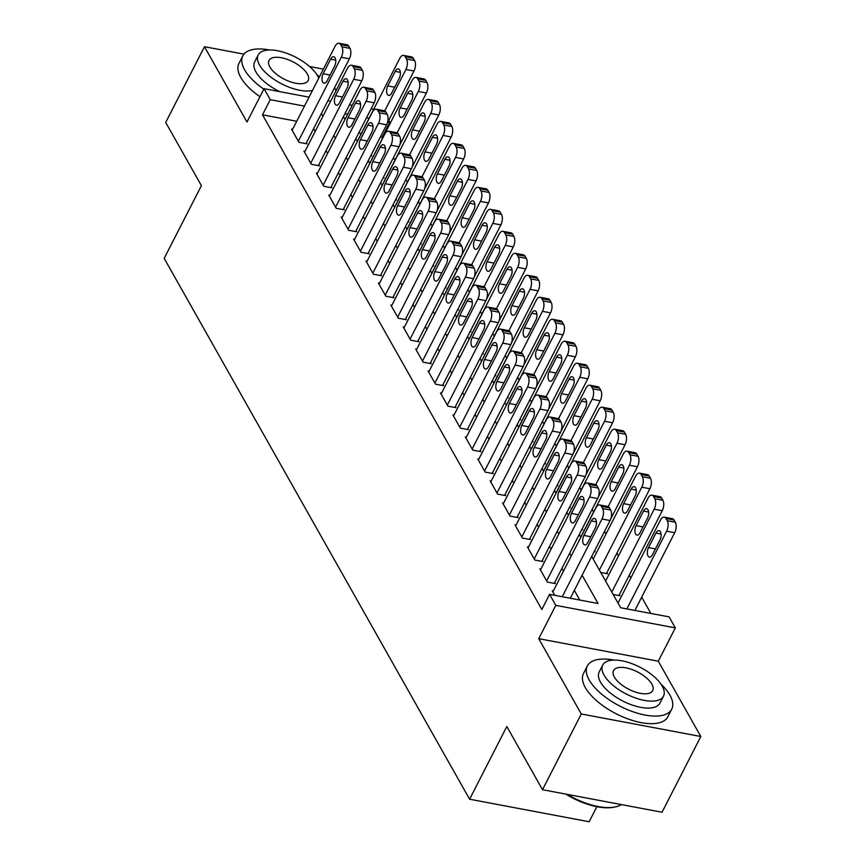 <?xml version="1.0" encoding="UTF-8"?>
<svg xmlns="http://www.w3.org/2000/svg" width="865" height="865" viewBox="0 0 865 865"><rect width="100%" height="100%" fill="white"/><g stroke="black" fill="none" stroke-linecap="round" stroke-linejoin="round"><path stroke-width="1.3" d="M591.692 556.444L620.67 607.749L669.132 616.886L675.338 627.882L555.795 605.349L549.589 594.352L598.05 603.489L582.091 575.214M658.287 661.206L538.744 638.673L581.269 713.971L542.506 789.713L662.049 812.246L700.812 736.504L658.287 661.206L675.338 627.882M596.85 806.688L589.152 821.75L469.608 799.217L164.188 258.365L201.404 185.651L165.702 122.452L204.464 46.71L246.99 122.008L264.041 88.684L309.054 97.161M336.074 90.598L334.506 87.841M388.731 120.332L389.791 122.203L387.953 121.857M382.546 138.249L382.038 137.351L389.791 122.203M650.88 613.447L641.7 597.185M630.845 577.961L629.288 575.193M618.432 555.979L616.875 553.211M606.019 533.986L604.538 531.359M593.606 512.004L592.114 509.377M581.183 490.012L579.701 487.384M568.77 468.03L567.289 465.402M556.357 446.048L554.876 443.421M543.944 424.055L542.452 421.428M531.521 402.074L530.04 399.446M519.108 380.092L517.627 377.464M506.695 358.099L505.214 355.472M494.283 336.117L492.791 333.49M481.859 314.136L480.378 311.497M469.446 292.143L467.965 289.515M457.034 270.161L455.552 267.534M444.621 248.169L443.139 245.541M432.208 226.187L430.716 223.559M419.785 204.205L418.303 201.577M407.372 182.212L405.89 179.585M394.959 160.23L393.478 157.603M581.269 713.971L700.812 736.504M323.402 69.124L309.562 66.519M243.962 54.149L204.464 46.71M553.308 591.033L552.227 590.827L554.768 595.325M540.895 569.051L539.814 568.846L547.264 582.037L555.341 583.561L554.714 582.459M528.472 547.058L527.401 546.864L534.851 560.055L542.928 561.569L542.301 560.477M516.059 525.077L514.978 524.871L522.428 538.062L530.505 539.587L529.888 538.484M503.646 503.095L502.565 502.889L510.015 516.081L518.092 517.605L517.475 516.502M491.233 481.102L490.152 480.897L497.602 494.088L505.679 495.613L505.052 494.521M478.81 459.12L477.74 458.915L485.189 472.106L493.266 473.631L492.639 472.528M466.397 437.139L465.316 436.933L472.766 450.124L480.843 451.649L480.226 450.546M453.984 415.146L452.903 414.94L460.353 428.132L468.43 429.656L467.814 428.564M441.572 393.164L440.49 392.959L447.94 406.15L456.017 407.675L455.401 406.572M429.159 371.171L428.078 370.977L435.528 384.168L443.604 385.682L442.977 384.59M416.735 349.19L415.665 348.984L423.104 362.175L431.181 363.7L430.565 362.597M404.323 327.208L403.241 327.002L410.691 340.194L418.768 341.718L418.152 340.615M391.91 305.215L390.829 305.021L398.278 318.212L406.355 319.726L405.739 318.634M379.497 283.233L378.416 283.028L385.866 296.219L393.943 297.744L393.315 296.641M367.074 261.252L366.003 261.046L373.453 274.237L381.53 275.762L380.903 274.659M354.661 239.259L353.58 239.054L361.029 252.245L369.106 253.769L368.49 252.677M342.248 217.277L341.167 217.072L348.617 230.263L356.694 231.788L356.077 230.685M329.835 195.295L328.754 195.09L336.204 208.281L344.281 209.806L343.654 208.703M317.412 173.303L316.341 173.097L323.791 186.289L331.868 187.813L331.241 186.71M304.999 151.321L303.918 151.115L311.368 164.307L319.445 165.831L318.828 164.728M370.707 155.841L371.647 156.024L371.107 155.062M383.119 177.833L384.071 178.006L383.519 177.044M395.532 199.815L396.484 199.999L395.943 199.037M407.956 221.797L408.896 221.981L408.356 221.018M420.368 243.789L421.309 243.962L420.768 243M432.781 265.771L433.722 265.955L433.181 264.993M445.194 287.764L446.145 287.937L445.594 286.975M457.617 309.746L458.558 309.919L458.018 308.956M470.03 331.728L470.971 331.911L470.43 330.949M482.443 353.72L483.384 353.893L482.843 352.931M494.856 375.702L495.807 375.886L495.256 374.923M507.279 397.684L508.22 397.868L507.679 396.905M519.692 419.676L520.633 419.849L520.092 418.887M532.105 441.658L533.045 441.842L532.505 440.88M544.518 463.651L545.469 463.824L544.918 462.861M556.93 485.633L557.882 485.806L557.341 484.843M569.354 507.614L570.295 507.798L569.754 506.836M581.767 529.607L582.707 529.78L582.167 528.818M594.179 551.589L595.131 551.762L594.579 550.8M600.753 572.468L607.544 573.755L606.916 572.652M613.166 594.46L619.956 595.736L619.34 594.644M382.038 137.351L380.33 137.027M361.332 133.448L358.748 132.961M296.717 121.273L262.495 114.818L541.836 609.501L549.589 594.352M579.81 600.051L574.338 590.363M563.483 571.149L561.926 568.381M551.07 549.156L549.513 546.388M538.657 527.174L537.089 524.406M526.244 505.182L524.677 502.424M513.821 483.2L512.264 480.432M501.408 461.218L499.851 458.45M488.995 439.225L487.428 436.468M476.583 417.244L475.015 414.476M464.159 395.262L462.602 392.494M451.746 373.269L450.189 370.512M439.334 351.287L437.766 348.519M426.921 329.305L425.353 326.538M414.497 307.313L412.94 304.545M402.084 285.331L400.527 282.563M389.672 263.338L388.115 260.581M377.259 241.357L375.691 238.589M364.835 219.375L363.278 216.607M352.423 197.382L350.866 194.625M340.01 175.4L338.453 172.632M327.597 153.419L326.029 150.651M315.184 131.426L313.617 128.669M292.586 129.328L291.505 129.134L298.955 142.325L307.032 143.839L306.415 142.747M538.744 638.673L555.795 605.349M262.495 114.818L270.248 99.67L264.041 88.684M542.506 789.713L506.814 726.503L469.608 799.217M343.394 116.732L344.951 119.489M355.807 138.714L357.364 141.482M368.22 160.695L369.788 163.463M380.643 182.688L382.2 185.445M393.056 204.67L394.613 207.438M405.469 226.652L407.026 229.42M417.882 248.644L419.449 251.401M430.294 270.626L431.862 273.394M442.718 292.608L444.275 295.376M455.131 314.601L456.688 317.368M467.543 336.582L469.111 339.35M479.956 358.575L481.524 361.332M492.38 380.557L493.937 383.325M504.792 402.539L506.349 405.307M517.205 424.531L518.773 427.288M529.618 446.513L531.186 449.281M542.041 468.495L543.598 471.263M554.454 490.487L556.011 493.255M566.867 512.469L568.424 515.237M579.28 534.451L580.848 537.219M369.085 118.3L366.5 117.813M347.633 114.256L344.919 113.748M327.921 100.718L330.635 101.227M349.503 104.784L352.217 105.303M371.085 108.86L373.669 109.347M304.469 106.125L270.248 99.67M571.235 556L569.678 553.232M558.822 534.008L557.255 531.24M546.41 512.026L544.842 509.258M533.986 490.033L532.429 487.276M521.573 468.052L520.016 465.284M509.161 446.07L507.604 443.302M496.748 424.077L495.18 421.32M484.335 402.095L482.767 399.327M471.912 380.113L470.355 377.345M459.499 358.121L457.942 355.364M447.086 336.139L445.518 333.371M434.673 314.157L433.106 311.389M422.25 292.165L420.693 289.397M409.837 270.183L408.28 267.415M397.424 248.19L395.856 245.433M385.012 226.208L383.444 223.44M372.588 204.227L371.031 201.459M360.175 182.234L358.618 179.477M347.762 160.252L346.205 157.484M335.35 138.27L333.782 135.502M322.937 116.278L321.369 113.52M292.132 130.226L335.069 46.31A7.59 3.784 -79.3 0 1 338.961 43.25A7.59 3.784 -79.3 0 1 340.659 44.645L341.902 46.84A7.59 3.784 -79.3 0 1 341.286 57.295L298.339 141.222M305.95 143.644L349.363 58.82L341.286 57.295M330.614 59.188A6.066 3.027 100.7 0 1 333.717 56.744A6.066 3.027 100.7 0 1 335.739 60.247A6.066 3.027 100.7 0 1 334.582 66.227L327.143 80.769A6.066 3.027 100.7 0 1 324.029 83.213A6.066 3.027 100.7 0 1 322.018 79.721A6.066 3.027 100.7 0 1 323.164 73.73L330.614 59.188L335.728 60.161M338.961 43.25L347.038 44.775A7.59 3.784 100.7 0 1 348.736 46.169L349.979 48.364A7.59 3.784 100.7 0 1 349.363 58.82M387.293 123.144L413.978 71.006A7.59 3.784 100.7 0 0 414.595 60.55L413.351 58.344A7.59 3.784 100.7 0 0 411.654 56.949L403.577 55.425A7.59 3.784 -79.3 0 0 399.695 58.485L357.288 141.341M403.577 55.425A7.59 3.784 -79.3 0 1 405.274 56.82L406.518 59.025A7.59 3.784 -79.3 0 1 405.901 69.481L384.72 110.871M395.229 71.373L387.779 85.916A6.066 3.027 -79.3 0 0 386.633 91.895A6.066 3.027 -79.3 0 0 388.644 95.399A6.066 3.027 -79.3 0 0 391.759 92.955L399.197 78.412A6.066 3.027 -79.3 0 0 400.354 72.422A6.066 3.027 -79.3 0 0 398.332 68.93A6.066 3.027 -79.3 0 0 395.229 71.373L400.344 72.336M319.369 76.985A47.402 20.922 27.1 0 0 316.439 74.022M269.447 49.965A47.402 20.922 27.1 0 0 242.827 55.868A47.402 20.922 27.1 0 0 244.644 69.849A47.402 20.922 27.1 0 0 263.814 89.127M242.827 55.868L238.945 63.437A47.402 20.922 27.1 0 0 240.762 77.428A47.402 20.922 27.1 0 0 259.933 96.696M279.687 91.625A34.135 15.062 -152.9 0 1 255.954 71.979A34.135 15.062 -152.9 0 1 254.645 61.912L258.203 54.949A34.135 15.062 27.1 0 0 259.511 65.016A34.135 15.062 27.1 0 0 312.481 90.457M318.752 78.196A34.135 15.062 27.1 0 0 317.671 75.979A34.135 15.062 27.1 0 0 286.337 53.154A34.135 15.062 27.1 0 0 258.203 54.949M269.858 66.962A21.993 9.71 27.1 0 0 290.045 81.678A21.993 9.71 27.1 0 0 308.178 80.521A21.993 9.71 27.1 0 0 307.335 74.022A21.993 9.71 27.1 0 0 287.137 59.317A21.993 9.71 27.1 0 0 269.015 60.474A21.993 9.71 27.1 0 0 269.858 66.962M613.966 660.071A47.402 20.922 27.1 0 0 587.346 665.974A47.402 20.922 27.1 0 0 589.162 679.955A47.402 20.922 27.1 0 0 632.683 711.657A47.402 20.922 27.1 0 0 671.748 709.159A47.402 20.922 27.1 0 0 669.932 695.179A47.402 20.922 27.1 0 0 660.968 684.129M587.346 665.974L583.475 673.543A47.402 20.922 27.1 0 0 585.291 687.534A47.402 20.922 27.1 0 0 628.801 719.237A47.402 20.922 27.1 0 0 667.877 716.739L671.748 709.159M663.498 696.152L659.93 703.115A34.135 15.062 -152.9 0 1 631.807 704.91A34.135 15.062 -152.9 0 1 600.472 682.085A34.135 15.062 -152.9 0 1 599.164 672.019L602.732 665.055A34.135 15.062 27.1 0 0 604.04 675.122A34.135 15.062 27.1 0 0 635.364 697.947A34.135 15.062 27.1 0 0 663.498 696.152A34.135 15.062 27.1 0 0 662.19 686.086A34.135 15.062 27.1 0 0 630.866 663.26A34.135 15.062 27.1 0 0 602.732 665.055M614.377 677.068A21.993 9.71 27.1 0 0 634.564 691.773A21.993 9.71 27.1 0 0 652.697 690.616A21.993 9.71 27.1 0 0 651.853 684.129A21.993 9.71 27.1 0 0 631.666 669.423A21.993 9.71 27.1 0 0 613.534 670.58A21.993 9.71 27.1 0 0 614.377 677.068M567.191 794.373A47.402 20.922 27.1 0 0 614.788 807.023A47.402 20.922 27.1 0 0 621.308 804.569M614.788 807.023L613.555 807.261A46.267 20.414 -152.9 0 1 565.764 794.102M304.545 152.218L347.492 68.292A7.59 3.784 -79.3 0 1 351.374 65.232A7.59 3.784 -79.3 0 1 353.071 66.627L354.315 68.832A7.59 3.784 -79.3 0 1 353.699 79.288L310.751 163.204M318.374 165.626L361.775 80.813L353.699 79.288M343.027 81.18A6.066 3.027 100.7 0 1 346.13 78.737A6.066 3.027 100.7 0 1 348.152 82.229A6.066 3.027 100.7 0 1 346.995 88.208L339.556 102.751A6.066 3.027 100.7 0 1 336.442 105.206A6.066 3.027 100.7 0 1 334.431 101.702A6.066 3.027 100.7 0 1 335.588 95.723L343.027 81.18L348.141 82.143M351.374 65.232L359.451 66.756A7.59 3.784 100.7 0 1 361.148 68.151L362.392 70.346A7.59 3.784 100.7 0 1 361.775 80.813M316.958 174.2L359.905 90.274A7.59 3.784 -79.3 0 1 363.787 87.224A7.59 3.784 -79.3 0 1 365.484 88.619L366.728 90.814A7.59 3.784 -79.3 0 1 366.111 101.27L323.164 185.197M330.787 187.608L374.188 102.794L366.111 101.27M355.439 103.162A6.066 3.027 100.7 0 1 358.553 100.718A6.066 3.027 100.7 0 1 360.564 104.211A6.066 3.027 100.7 0 1 359.407 110.201L351.969 124.744A6.066 3.027 100.7 0 1 348.865 127.187A6.066 3.027 100.7 0 1 346.843 123.695A6.066 3.027 100.7 0 1 348 117.705L355.439 103.162L360.554 104.124M363.787 87.224L371.864 88.749A7.59 3.784 100.7 0 1 373.561 90.144L374.805 92.339A7.59 3.784 100.7 0 1 374.188 102.794M329.37 196.182L372.318 112.266A7.59 3.784 -79.3 0 1 376.21 109.206A7.59 3.784 -79.3 0 1 377.908 110.601L379.14 112.796A7.59 3.784 -79.3 0 1 378.524 123.252L335.577 207.178M343.2 209.6L386.601 124.776L378.524 123.252M367.852 125.155A6.066 3.027 100.7 0 1 370.966 122.7A6.066 3.027 100.7 0 1 372.977 126.204A6.066 3.027 100.7 0 1 371.831 132.183L364.381 146.726A6.066 3.027 100.7 0 1 361.278 149.169A6.066 3.027 100.7 0 1 359.256 145.677A6.066 3.027 100.7 0 1 360.413 139.687L367.852 125.155L372.977 126.117M376.21 109.206L384.287 110.731A7.59 3.784 100.7 0 1 385.985 112.126L387.217 114.321A7.59 3.784 100.7 0 1 386.601 124.776M341.794 218.175L384.73 134.248A7.59 3.784 -79.3 0 1 388.623 131.188A7.59 3.784 -79.3 0 1 390.32 132.583L391.564 134.789A7.59 3.784 -79.3 0 1 390.937 145.244L348 229.16M355.612 231.582L399.014 146.769L390.937 145.244M380.265 147.137A6.066 3.027 100.7 0 1 383.379 144.693A6.066 3.027 100.7 0 1 385.401 148.185A6.066 3.027 100.7 0 1 384.244 154.175L376.805 168.718A6.066 3.027 100.7 0 1 373.691 171.162A6.066 3.027 100.7 0 1 371.68 167.659A6.066 3.027 100.7 0 1 372.826 161.679L380.265 147.137L385.39 148.099M388.623 131.188L396.7 132.713A7.59 3.784 100.7 0 1 398.397 134.107L399.641 136.313A7.59 3.784 100.7 0 1 399.014 146.769M399.706 145.125L426.391 92.987A7.59 3.784 100.7 0 0 427.007 82.532L425.764 80.337A7.59 3.784 100.7 0 0 424.066 78.942L415.989 77.418A7.59 3.784 -79.3 0 0 412.108 80.467L369.712 163.323M415.989 77.418A7.59 3.784 -79.3 0 1 417.687 78.812L418.93 81.007A7.59 3.784 -79.3 0 1 418.314 91.463L397.132 132.853M407.642 93.355L400.203 107.898A6.066 3.027 -79.3 0 0 399.046 113.888A6.066 3.027 -79.3 0 0 401.057 117.381A6.066 3.027 -79.3 0 0 404.171 114.937L411.61 100.394A6.066 3.027 -79.3 0 0 412.767 94.404A6.066 3.027 -79.3 0 0 410.756 90.912A6.066 3.027 -79.3 0 0 407.642 93.355L412.756 94.317M412.129 167.107L438.804 114.969A7.59 3.784 100.7 0 0 439.42 104.514L438.177 102.319A7.59 3.784 100.7 0 0 436.49 100.924L428.413 99.399A7.59 3.784 -79.3 0 0 424.52 102.459L382.125 185.315M428.413 99.399A7.59 3.784 -79.3 0 1 430.1 100.794L431.343 102.989A7.59 3.784 -79.3 0 1 430.727 113.456L409.545 154.835M420.055 115.348L412.616 129.891A6.066 3.027 -79.3 0 0 411.459 135.87A6.066 3.027 -79.3 0 0 413.481 139.362A6.066 3.027 -79.3 0 0 416.584 136.919L424.034 122.376A6.066 3.027 -79.3 0 0 425.18 116.397A6.066 3.027 -79.3 0 0 423.169 112.893A6.066 3.027 -79.3 0 0 420.055 115.348L425.169 116.31M424.542 189.1L451.216 136.962A7.59 3.784 100.7 0 0 451.844 126.506L450.6 124.3A7.59 3.784 100.7 0 0 448.903 122.906L440.826 121.392A7.59 3.784 -79.3 0 0 436.933 124.441L394.537 207.297M440.826 121.392A7.59 3.784 -79.3 0 1 442.523 122.776L443.767 124.982A7.59 3.784 -79.3 0 1 443.139 135.437L421.969 176.828M432.468 137.33L425.029 151.872A6.066 3.027 -79.3 0 0 423.882 157.852A6.066 3.027 -79.3 0 0 425.894 161.355A6.066 3.027 -79.3 0 0 429.008 158.911L436.447 144.369A6.066 3.027 -79.3 0 0 437.593 138.378A6.066 3.027 -79.3 0 0 435.582 134.886A6.066 3.027 -79.3 0 0 432.468 137.33L437.593 138.292M436.955 211.082L463.64 158.944A7.59 3.784 100.7 0 0 464.256 148.488L463.013 146.293A7.59 3.784 100.7 0 0 461.315 144.898L453.238 143.374A7.59 3.784 -79.3 0 0 449.357 146.434L406.95 229.279M453.238 143.374A7.59 3.784 -79.3 0 1 454.936 144.769L456.179 146.963A7.59 3.784 -79.3 0 1 455.563 157.419L434.381 198.809M444.891 159.311L437.441 173.854A6.066 3.027 -79.3 0 0 436.295 179.844A6.066 3.027 -79.3 0 0 438.306 183.337A6.066 3.027 -79.3 0 0 441.42 180.893L448.859 166.35A6.066 3.027 -79.3 0 0 450.016 160.36A6.066 3.027 -79.3 0 0 447.994 156.868A6.066 3.027 -79.3 0 0 444.891 159.311L450.005 160.285M354.207 240.156L397.154 156.241A7.59 3.784 -79.3 0 1 401.036 153.181A7.59 3.784 -79.3 0 1 402.733 154.576L403.977 156.77A7.59 3.784 -79.3 0 1 403.36 167.226L360.413 251.153M368.036 253.564L411.437 168.751L403.36 167.226M392.688 169.118A6.066 3.027 100.7 0 1 395.792 166.675A6.066 3.027 100.7 0 1 397.814 170.167A6.066 3.027 100.7 0 1 396.657 176.157L389.218 190.7A6.066 3.027 100.7 0 1 386.104 193.144A6.066 3.027 100.7 0 1 384.092 189.651A6.066 3.027 100.7 0 1 385.239 183.661L392.688 169.118L397.803 170.081M401.036 153.181L409.113 154.705A7.59 3.784 100.7 0 1 410.81 156.1L412.054 158.295A7.59 3.784 100.7 0 1 411.437 168.751M449.368 233.063L476.053 180.926A7.59 3.784 100.7 0 0 476.669 170.47L475.426 168.275A7.59 3.784 100.7 0 0 473.728 166.88L465.651 165.356A7.59 3.784 -79.3 0 0 461.769 168.416L419.363 251.272M465.651 165.356A7.59 3.784 -79.3 0 1 467.349 166.75L468.592 168.956A7.59 3.784 -79.3 0 1 467.976 179.412L446.794 220.791M457.304 181.304L449.865 195.847A6.066 3.027 -79.3 0 0 448.708 201.826A6.066 3.027 -79.3 0 0 450.719 205.319A6.066 3.027 -79.3 0 0 453.833 202.875L461.272 188.332A6.066 3.027 -79.3 0 0 462.429 182.353A6.066 3.027 -79.3 0 0 460.418 178.86A6.066 3.027 -79.3 0 0 457.304 181.304L462.418 182.266M366.619 262.138L409.567 178.222A7.59 3.784 -79.3 0 1 413.448 175.162A7.59 3.784 -79.3 0 1 415.146 176.557L416.389 178.763A7.59 3.784 -79.3 0 1 415.773 189.219L372.826 273.135M380.449 275.557L423.85 190.733L415.773 189.219M405.101 191.111A6.066 3.027 100.7 0 1 408.215 188.656A6.066 3.027 100.7 0 1 410.226 192.16A6.066 3.027 100.7 0 1 409.069 198.139L401.63 212.682A6.066 3.027 100.7 0 1 398.516 215.126A6.066 3.027 100.7 0 1 396.505 211.633A6.066 3.027 100.7 0 1 397.662 205.654L405.101 191.111L410.215 192.073M413.448 175.162L421.525 176.687A7.59 3.784 100.7 0 1 423.223 178.082L424.466 180.277A7.59 3.784 100.7 0 1 423.85 190.733M379.032 284.131L421.979 200.204A7.59 3.784 -79.3 0 1 425.872 197.155A7.59 3.784 -79.3 0 1 427.559 198.55L428.802 200.745A7.59 3.784 -79.3 0 1 428.186 211.201L385.239 295.127M392.861 297.538L436.263 212.725L428.186 211.201M417.514 213.093A6.066 3.027 100.7 0 1 420.628 210.649A6.066 3.027 100.7 0 1 422.639 214.142A6.066 3.027 100.7 0 1 421.493 220.132L414.043 234.674A6.066 3.027 100.7 0 1 410.94 237.118A6.066 3.027 100.7 0 1 408.918 233.626A6.066 3.027 100.7 0 1 410.075 227.636L417.514 213.093L422.628 214.055M425.872 197.155L433.949 198.669A7.59 3.784 100.7 0 1 435.636 200.064L436.879 202.269A7.59 3.784 100.7 0 1 436.263 212.725M391.445 306.113L434.392 222.197A7.59 3.784 -79.3 0 1 438.285 219.137A7.59 3.784 -79.3 0 1 439.982 220.532L441.226 222.727A7.59 3.784 -79.3 0 1 440.599 233.182L397.662 317.109M405.274 319.531L448.675 234.707L440.599 233.182M429.927 235.075A6.066 3.027 100.7 0 1 433.041 232.631A6.066 3.027 100.7 0 1 435.052 236.123A6.066 3.027 100.7 0 1 433.906 242.113L426.467 256.656A6.066 3.027 100.7 0 1 423.353 259.1A6.066 3.027 100.7 0 1 421.341 255.608A6.066 3.027 100.7 0 1 422.488 249.617L429.927 235.075L435.052 236.048M438.285 219.137L446.362 220.662A7.59 3.784 100.7 0 1 448.059 222.056L449.303 224.251A7.59 3.784 100.7 0 1 448.675 234.707M403.868 328.105L446.805 244.179A7.59 3.784 -79.3 0 1 450.697 241.119A7.59 3.784 -79.3 0 1 452.395 242.514L453.638 244.719A7.59 3.784 -79.3 0 1 453.022 255.175L410.075 339.091M417.687 341.513L461.099 256.689L453.022 255.175M442.35 257.067A6.066 3.027 100.7 0 1 445.453 254.624A6.066 3.027 100.7 0 1 447.475 258.116A6.066 3.027 100.7 0 1 446.318 264.095L438.879 278.638A6.066 3.027 100.7 0 1 435.765 281.093A6.066 3.027 100.7 0 1 433.754 277.589A6.066 3.027 100.7 0 1 434.9 271.61L442.35 257.067L447.464 258.029M450.697 241.119L458.774 242.643A7.59 3.784 100.7 0 1 460.472 244.038L461.715 246.233A7.59 3.784 100.7 0 1 461.099 256.689M416.281 350.087L459.229 266.161A7.59 3.784 -79.3 0 1 463.11 263.111A7.59 3.784 -79.3 0 1 464.808 264.506L466.051 266.701A7.59 3.784 -79.3 0 1 465.435 277.157L422.488 361.083M430.11 363.495L473.512 278.681L465.435 277.157M454.763 279.049A6.066 3.027 100.7 0 1 457.877 276.605A6.066 3.027 100.7 0 1 459.888 280.098A6.066 3.027 100.7 0 1 458.731 286.088L451.292 300.631A6.066 3.027 100.7 0 1 448.178 303.074A6.066 3.027 100.7 0 1 446.167 299.582A6.066 3.027 100.7 0 1 447.324 293.592L454.763 279.049L459.877 280.011M463.11 263.111L471.187 264.625A7.59 3.784 100.7 0 1 472.885 266.02L474.128 268.226A7.59 3.784 100.7 0 1 473.512 278.681M461.791 255.056L488.466 202.918A7.59 3.784 100.7 0 0 489.082 192.463L487.838 190.257A7.59 3.784 100.7 0 0 486.152 188.862L478.075 187.348A7.59 3.784 -79.3 0 0 474.182 190.397L431.786 273.254M478.075 187.348A7.59 3.784 -79.3 0 1 479.761 188.743L481.005 190.938A7.59 3.784 -79.3 0 1 480.389 201.394L459.207 242.784M469.717 203.286L462.278 217.829A6.066 3.027 -79.3 0 0 461.121 223.819A6.066 3.027 -79.3 0 0 463.143 227.311A6.066 3.027 -79.3 0 0 466.246 224.868L473.696 210.325A6.066 3.027 -79.3 0 0 474.842 204.335A6.066 3.027 -79.3 0 0 472.831 200.842A6.066 3.027 -79.3 0 0 469.717 203.286L474.831 204.248M474.204 277.038L500.878 224.9A7.59 3.784 100.7 0 0 501.495 214.444L500.262 212.249A7.59 3.784 100.7 0 0 498.564 210.855L490.487 209.33A7.59 3.784 -79.3 0 0 486.595 212.39L444.199 295.246M490.487 209.33A7.59 3.784 -79.3 0 1 492.185 210.725L493.418 212.92A7.59 3.784 -79.3 0 1 492.801 223.375L471.63 264.766M482.129 225.268L474.69 239.81A6.066 3.027 -79.3 0 0 473.544 245.801A6.066 3.027 -79.3 0 0 475.555 249.293A6.066 3.027 -79.3 0 0 478.669 246.849L486.108 232.307A6.066 3.027 -79.3 0 0 487.255 226.327A6.066 3.027 -79.3 0 0 485.243 222.824A6.066 3.027 -79.3 0 0 482.129 225.268L487.255 226.241M486.617 299.031L513.302 246.893A7.59 3.784 100.7 0 0 513.918 236.426L512.675 234.231A7.59 3.784 100.7 0 0 510.977 232.836L502.9 231.312A7.59 3.784 -79.3 0 0 499.008 234.372L456.612 317.228M502.9 231.312A7.59 3.784 -79.3 0 1 504.598 232.707L505.841 234.912A7.59 3.784 -79.3 0 1 505.225 245.368L484.043 286.758M494.553 247.26L487.103 261.803A6.066 3.027 -79.3 0 0 485.957 267.782A6.066 3.027 -79.3 0 0 487.968 271.286A6.066 3.027 -79.3 0 0 491.082 268.831L498.521 254.288A6.066 3.027 -79.3 0 0 499.678 248.309A6.066 3.027 -79.3 0 0 497.656 244.817A6.066 3.027 -79.3 0 0 494.553 247.26L499.667 248.223M499.029 321.012L525.715 268.874A7.59 3.784 100.7 0 0 526.331 258.419L525.087 256.213A7.59 3.784 100.7 0 0 523.39 254.829L515.313 253.304A7.59 3.784 -79.3 0 0 511.431 256.354L469.025 339.21M515.313 253.304A7.59 3.784 -79.3 0 1 517.011 254.699L518.254 256.894A7.59 3.784 -79.3 0 1 517.638 267.35L496.456 308.74M506.966 269.242L499.527 283.785A6.066 3.027 -79.3 0 0 498.37 289.775A6.066 3.027 -79.3 0 0 500.381 293.267A6.066 3.027 -79.3 0 0 503.495 290.824L510.934 276.281A6.066 3.027 -79.3 0 0 512.091 270.291A6.066 3.027 -79.3 0 0 510.069 266.798A6.066 3.027 -79.3 0 0 506.966 269.242L512.08 270.204M511.453 342.994L538.127 290.856A7.59 3.784 100.7 0 0 538.744 280.401L537.5 278.206A7.59 3.784 100.7 0 0 535.813 276.811L527.726 275.286A7.59 3.784 -79.3 0 0 523.844 278.346L481.448 361.202M527.726 275.286A7.59 3.784 -79.3 0 1 529.423 276.681L530.667 278.876A7.59 3.784 -79.3 0 1 530.05 289.332L508.869 330.722M519.378 291.235L511.939 305.767A6.066 3.027 -79.3 0 0 510.782 311.757A6.066 3.027 -79.3 0 0 512.804 315.249A6.066 3.027 -79.3 0 0 515.908 312.806L523.347 298.263A6.066 3.027 -79.3 0 0 524.504 292.284A6.066 3.027 -79.3 0 0 522.492 288.78A6.066 3.027 -79.3 0 0 519.378 291.235L524.493 292.197M428.694 372.069L471.641 288.153A7.59 3.784 -79.3 0 1 475.534 285.093A7.59 3.784 -79.3 0 1 477.221 286.488L478.464 288.683A7.59 3.784 -79.3 0 1 477.848 299.139L434.9 383.065M442.523 385.487L485.925 300.663L477.848 299.139M467.176 301.031A6.066 3.027 100.7 0 1 470.29 298.587A6.066 3.027 100.7 0 1 472.301 302.09A6.066 3.027 100.7 0 1 471.155 308.07L463.705 322.613A6.066 3.027 100.7 0 1 460.602 325.056A6.066 3.027 100.7 0 1 458.58 321.564A6.066 3.027 100.7 0 1 459.737 315.574L467.176 301.031L472.29 302.004M475.534 285.093L483.611 286.618A7.59 3.784 100.7 0 1 485.297 288.013L486.541 290.207A7.59 3.784 100.7 0 1 485.925 300.663M523.866 364.987L550.54 312.849A7.59 3.784 100.7 0 0 551.156 302.393L549.924 300.187A7.59 3.784 100.7 0 0 548.226 298.793L540.149 297.268A7.59 3.784 -79.3 0 0 536.257 300.328L493.861 383.184M540.149 297.268A7.59 3.784 -79.3 0 1 541.847 298.663L543.079 300.869A7.59 3.784 -79.3 0 1 542.463 311.324L521.281 352.715M531.791 313.216L524.352 327.759A6.066 3.027 -79.3 0 0 523.195 333.739A6.066 3.027 -79.3 0 0 525.217 337.242A6.066 3.027 -79.3 0 0 528.32 334.798L535.77 320.255A6.066 3.027 -79.3 0 0 536.916 314.265A6.066 3.027 -79.3 0 0 534.905 310.773A6.066 3.027 -79.3 0 0 531.791 313.216L536.916 314.179M441.107 394.062L484.054 310.135A7.59 3.784 -79.3 0 1 487.947 307.075A7.59 3.784 -79.3 0 1 489.644 308.47L490.877 310.676A7.59 3.784 -79.3 0 1 490.26 321.131L447.324 405.047M454.936 407.469L498.337 322.656L490.26 321.131M479.588 323.023A6.066 3.027 100.7 0 1 482.702 320.58A6.066 3.027 100.7 0 1 484.714 324.072A6.066 3.027 100.7 0 1 483.567 330.052L476.128 344.594A6.066 3.027 100.7 0 1 473.014 347.049A6.066 3.027 100.7 0 1 471.003 343.546A6.066 3.027 100.7 0 1 472.149 337.566L479.588 323.023L484.714 323.986M487.947 307.075L496.023 308.6A7.59 3.784 100.7 0 1 497.721 309.994L498.954 312.2A7.59 3.784 100.7 0 1 498.337 322.656M536.278 386.969L562.964 334.831A7.59 3.784 100.7 0 0 563.58 324.375L562.337 322.18A7.59 3.784 100.7 0 0 560.639 320.785L552.562 319.261A7.59 3.784 -79.3 0 0 548.669 322.321L506.274 405.166M552.562 319.261A7.59 3.784 -79.3 0 1 554.26 320.656L555.503 322.85A7.59 3.784 -79.3 0 1 554.876 333.306L533.705 374.696M544.215 335.198L536.765 349.741A6.066 3.027 -79.3 0 0 535.619 355.731A6.066 3.027 -79.3 0 0 537.63 359.224A6.066 3.027 -79.3 0 0 540.744 356.78L548.183 342.237A6.066 3.027 -79.3 0 0 549.34 336.247A6.066 3.027 -79.3 0 0 547.318 332.755A6.066 3.027 -79.3 0 0 544.215 335.198L549.329 336.161M453.53 416.043L496.467 332.117A7.59 3.784 -79.3 0 1 500.359 329.068A7.59 3.784 -79.3 0 1 502.057 330.462L503.3 332.657A7.59 3.784 -79.3 0 1 502.684 343.113L459.737 427.04M467.349 429.451L510.761 344.638L502.684 343.113M492.012 345.005A6.066 3.027 100.7 0 1 495.115 342.562A6.066 3.027 100.7 0 1 497.137 346.054A6.066 3.027 100.7 0 1 495.98 352.044L488.541 366.587A6.066 3.027 100.7 0 1 485.427 369.031A6.066 3.027 100.7 0 1 483.416 365.538A6.066 3.027 100.7 0 1 484.562 359.548L492.012 345.005L497.126 345.968M500.359 329.068L508.436 330.592A7.59 3.784 100.7 0 1 510.134 331.987L511.377 334.182A7.59 3.784 100.7 0 1 510.761 344.638M548.691 408.95L575.376 356.812A7.59 3.784 100.7 0 0 575.993 346.357L574.749 344.162A7.59 3.784 100.7 0 0 573.052 342.767L564.975 341.243A7.59 3.784 -79.3 0 0 561.093 344.302L518.686 427.159M564.975 341.243A7.59 3.784 -79.3 0 1 566.672 342.637L567.916 344.832A7.59 3.784 -79.3 0 1 567.299 355.299L546.118 396.678M556.627 357.191L549.178 371.734A6.066 3.027 -79.3 0 0 548.032 377.713A6.066 3.027 -79.3 0 0 550.043 381.206A6.066 3.027 -79.3 0 0 553.157 378.762L560.596 364.219A6.066 3.027 -79.3 0 0 561.753 358.24A6.066 3.027 -79.3 0 0 559.731 354.736A6.066 3.027 -79.3 0 0 556.627 357.191L561.742 358.153M465.943 438.025L508.89 354.109A7.59 3.784 -79.3 0 1 512.772 351.049A7.59 3.784 -79.3 0 1 514.47 352.444L515.713 354.639A7.59 3.784 -79.3 0 1 515.097 365.106L472.149 449.022M479.772 451.443L523.174 366.619L515.097 365.106M504.425 366.998A6.066 3.027 100.7 0 1 507.528 364.543A6.066 3.027 100.7 0 1 509.55 368.047A6.066 3.027 100.7 0 1 508.393 374.026L500.954 388.569A6.066 3.027 100.7 0 1 497.84 391.012A6.066 3.027 100.7 0 1 495.829 387.52A6.066 3.027 100.7 0 1 496.986 381.541L504.425 366.998L509.539 367.96M512.772 351.049L520.849 352.574A7.59 3.784 100.7 0 1 522.547 353.969L523.79 356.164A7.59 3.784 100.7 0 1 523.174 366.619M561.104 430.943L587.789 378.805A7.59 3.784 100.7 0 0 588.405 368.349L587.162 366.144A7.59 3.784 100.7 0 0 585.464 364.749L577.388 363.235A7.59 3.784 -79.3 0 0 573.506 366.284L531.11 449.14M577.388 363.235A7.59 3.784 -79.3 0 1 579.085 364.63L580.329 366.825A7.59 3.784 -79.3 0 1 579.712 377.281L558.53 418.671M569.04 379.173L561.601 393.716A6.066 3.027 -79.3 0 0 560.444 399.706A6.066 3.027 -79.3 0 0 562.455 403.198A6.066 3.027 -79.3 0 0 565.569 400.755L573.008 386.212A6.066 3.027 -79.3 0 0 574.165 380.222A6.066 3.027 -79.3 0 0 572.154 376.729A6.066 3.027 -79.3 0 0 569.04 379.173L574.155 380.135M478.356 460.018L521.303 376.091A7.59 3.784 -79.3 0 1 525.185 373.031A7.59 3.784 -79.3 0 1 526.882 374.426L528.126 376.632A7.59 3.784 -79.3 0 1 527.509 387.088L484.562 471.003M492.185 473.425L535.586 388.612L527.509 387.088M516.837 388.98A6.066 3.027 100.7 0 1 519.952 386.536A6.066 3.027 100.7 0 1 521.963 390.029A6.066 3.027 100.7 0 1 520.806 396.019L513.367 410.561A6.066 3.027 100.7 0 1 510.264 413.005A6.066 3.027 100.7 0 1 508.242 409.502A6.066 3.027 100.7 0 1 509.399 403.522L516.837 388.98L521.952 389.942M525.185 373.031L533.262 374.556A7.59 3.784 100.7 0 1 534.959 375.951L536.203 378.156A7.59 3.784 100.7 0 1 535.586 388.612M573.527 452.925L600.202 400.787A7.59 3.784 100.7 0 0 600.818 390.331L599.586 388.136A7.59 3.784 100.7 0 0 597.888 386.742L589.811 385.217A7.59 3.784 -79.3 0 0 585.919 388.277L543.523 471.122M589.811 385.217A7.59 3.784 -79.3 0 1 591.498 386.612L592.741 388.807A7.59 3.784 -79.3 0 1 592.125 399.262L570.943 440.653M581.453 401.155L574.014 415.697A6.066 3.027 -79.3 0 0 572.857 421.688A6.066 3.027 -79.3 0 0 574.879 425.18A6.066 3.027 -79.3 0 0 577.982 422.736L585.432 408.193A6.066 3.027 -79.3 0 0 586.578 402.203A6.066 3.027 -79.3 0 0 584.567 398.711A6.066 3.027 -79.3 0 0 581.453 401.155L586.567 402.128M490.769 482L533.716 398.084A7.59 3.784 -79.3 0 1 537.608 395.024A7.59 3.784 -79.3 0 1 539.306 396.419L540.538 398.614A7.59 3.784 -79.3 0 1 539.922 409.069L496.975 492.996M504.598 495.407L547.999 410.594L539.922 409.069M529.25 410.962A6.066 3.027 100.7 0 1 532.364 408.518A6.066 3.027 100.7 0 1 534.375 412.01A6.066 3.027 100.7 0 1 533.229 418L525.779 432.543A6.066 3.027 100.7 0 1 522.676 434.987A6.066 3.027 100.7 0 1 520.654 431.494A6.066 3.027 100.7 0 1 521.811 425.504L529.25 410.962L534.375 411.924M537.608 395.024L545.685 396.548A7.59 3.784 100.7 0 1 547.383 397.943L548.615 400.138A7.59 3.784 100.7 0 1 547.999 410.594M585.94 474.907L612.615 422.769A7.59 3.784 100.7 0 0 613.242 412.313L611.998 410.118A7.59 3.784 100.7 0 0 610.301 408.723L602.224 407.199A7.59 3.784 -79.3 0 0 598.331 410.259L555.935 493.115M602.224 407.199A7.59 3.784 -79.3 0 1 603.921 408.594L605.165 410.799A7.59 3.784 -79.3 0 1 604.538 421.255L583.367 462.634M593.866 423.147L586.427 437.69A6.066 3.027 -79.3 0 0 585.281 443.669A6.066 3.027 -79.3 0 0 587.292 447.173A6.066 3.027 -79.3 0 0 590.406 444.718L597.845 430.175A6.066 3.027 -79.3 0 0 598.991 424.196A6.066 3.027 -79.3 0 0 596.98 420.704A6.066 3.027 -79.3 0 0 593.866 423.147L598.991 424.11M503.192 503.981L546.129 420.066A7.59 3.784 -79.3 0 1 550.021 417.006A7.59 3.784 -79.3 0 1 551.719 418.401L552.962 420.606A7.59 3.784 -79.3 0 1 552.335 431.062L509.399 514.978M517.011 517.4L560.412 432.576L552.335 431.062M541.663 432.954A6.066 3.027 100.7 0 1 544.777 430.5A6.066 3.027 100.7 0 1 546.799 434.003A6.066 3.027 100.7 0 1 545.642 439.982L538.203 454.525A6.066 3.027 100.7 0 1 535.089 456.969A6.066 3.027 100.7 0 1 533.078 453.476A6.066 3.027 100.7 0 1 534.224 447.497L541.663 432.954L546.788 433.916M550.021 417.006L558.098 418.53A7.59 3.784 100.7 0 1 559.796 419.925L561.039 422.12A7.59 3.784 100.7 0 1 560.412 432.576M515.605 525.974L558.552 442.047A7.59 3.784 -79.3 0 1 562.434 438.998A7.59 3.784 -79.3 0 1 564.131 440.393L565.375 442.588A7.59 3.784 -79.3 0 1 564.759 453.044L521.811 536.97M529.434 539.382L572.835 454.568L564.759 453.044M554.087 454.936A6.066 3.027 100.7 0 1 557.19 452.492A6.066 3.027 100.7 0 1 559.212 455.985A6.066 3.027 100.7 0 1 558.055 461.975L550.616 476.518A6.066 3.027 100.7 0 1 547.502 478.961A6.066 3.027 100.7 0 1 545.491 475.469A6.066 3.027 100.7 0 1 546.637 469.479L554.087 454.936L559.201 455.898M562.434 438.998L570.511 440.512A7.59 3.784 100.7 0 1 572.208 441.907L573.452 444.113A7.59 3.784 100.7 0 1 572.835 454.568M528.018 547.956L570.965 464.04A7.59 3.784 -79.3 0 1 574.847 460.98A7.59 3.784 -79.3 0 1 576.544 462.375L577.788 464.57A7.59 3.784 -79.3 0 1 577.171 475.026L534.224 558.952M541.847 561.374L585.248 476.55L577.171 475.026M566.499 476.918A6.066 3.027 100.7 0 1 569.613 474.474A6.066 3.027 100.7 0 1 571.624 477.967A6.066 3.027 100.7 0 1 570.468 483.957L563.029 498.5A6.066 3.027 100.7 0 1 559.915 500.943A6.066 3.027 100.7 0 1 557.903 497.451A6.066 3.027 100.7 0 1 559.06 491.461L566.499 476.918L571.614 477.891M574.847 460.98L582.923 462.505A7.59 3.784 100.7 0 1 584.621 463.9L585.865 466.094A7.59 3.784 100.7 0 1 585.248 476.55M540.43 569.949L583.378 486.022A7.59 3.784 -79.3 0 1 587.27 482.962A7.59 3.784 -79.3 0 1 588.957 484.357L590.2 486.562A7.59 3.784 -79.3 0 1 589.584 497.018L546.637 580.934M554.26 583.356L597.661 498.543L589.584 497.018M578.912 498.91A6.066 3.027 100.7 0 1 582.026 496.467A6.066 3.027 100.7 0 1 584.037 499.959A6.066 3.027 100.7 0 1 582.891 505.939L575.441 520.481A6.066 3.027 100.7 0 1 572.338 522.936A6.066 3.027 100.7 0 1 570.316 519.433A6.066 3.027 100.7 0 1 571.473 513.453L578.912 498.91L584.026 499.873M587.27 482.962L595.347 484.486A7.59 3.784 100.7 0 1 597.034 485.881L598.277 488.076A7.59 3.784 100.7 0 1 597.661 498.543M552.843 591.93L595.79 508.004A7.59 3.784 -79.3 0 1 599.683 504.955A7.59 3.784 -79.3 0 1 601.38 506.349L602.624 508.544A7.59 3.784 -79.3 0 1 601.997 519L562.228 596.731M570.305 598.256L610.074 520.525L601.997 519M591.325 520.892A6.066 3.027 100.7 0 1 594.439 518.449A6.066 3.027 100.7 0 1 596.45 521.941A6.066 3.027 100.7 0 1 595.304 527.931L587.865 542.474A6.066 3.027 100.7 0 1 584.751 544.918A6.066 3.027 100.7 0 1 582.74 541.425A6.066 3.027 100.7 0 1 583.886 535.435L591.325 520.892L596.45 521.855M599.683 504.955L607.76 506.468A7.59 3.784 100.7 0 1 609.457 507.863L610.701 510.069A7.59 3.784 100.7 0 1 610.074 520.525M598.353 496.899L625.038 444.761A7.59 3.784 100.7 0 0 625.654 434.306L624.411 432.1A7.59 3.784 100.7 0 0 622.713 430.705L614.637 429.191A7.59 3.784 -79.3 0 0 610.755 432.24L568.348 515.097M614.637 429.191A7.59 3.784 -79.3 0 1 616.334 430.586L617.578 432.781A7.59 3.784 -79.3 0 1 616.961 443.237L595.78 484.627M606.289 445.129L598.84 459.672A6.066 3.027 -79.3 0 0 597.693 465.662A6.066 3.027 -79.3 0 0 599.705 469.154A6.066 3.027 -79.3 0 0 602.818 466.711L610.258 452.168A6.066 3.027 -79.3 0 0 611.414 446.178A6.066 3.027 -79.3 0 0 609.393 442.685A6.066 3.027 -79.3 0 0 606.289 445.129L611.404 446.091M610.766 518.881L637.451 466.743A7.59 3.784 100.7 0 0 638.067 456.288L636.824 454.093A7.59 3.784 100.7 0 0 635.126 452.698L627.049 451.173A7.59 3.784 -79.3 0 0 623.168 454.233L580.761 537.089M627.049 451.173A7.59 3.784 -79.3 0 1 628.747 452.568L629.99 454.763A7.59 3.784 -79.3 0 1 629.374 465.219L608.192 506.609M618.702 467.111L611.263 481.654A6.066 3.027 -79.3 0 0 610.106 487.644A6.066 3.027 -79.3 0 0 612.117 491.136A6.066 3.027 -79.3 0 0 615.231 488.693L622.67 474.15A6.066 3.027 -79.3 0 0 623.827 468.17A6.066 3.027 -79.3 0 0 621.816 464.667A6.066 3.027 -79.3 0 0 618.702 467.111L623.816 468.084M606.462 573.549L649.864 488.736A7.59 3.784 100.7 0 0 650.48 478.269L649.237 476.074A7.59 3.784 100.7 0 0 647.55 474.68L639.473 473.155A7.59 3.784 -79.3 0 0 635.58 476.215L593.185 559.071M639.473 473.155A7.59 3.784 -79.3 0 1 641.16 474.55L642.403 476.756A7.59 3.784 -79.3 0 1 641.787 487.211L599.391 570.067M631.115 489.103L623.676 503.646A6.066 3.027 -79.3 0 0 622.519 509.626A6.066 3.027 -79.3 0 0 624.541 513.129A6.066 3.027 -79.3 0 0 627.644 510.674L635.094 496.132A6.066 3.027 -79.3 0 0 636.24 490.152A6.066 3.027 -79.3 0 0 634.229 486.66A6.066 3.027 -79.3 0 0 631.115 489.103L636.229 490.066M618.875 595.531L662.276 510.718A7.59 3.784 100.7 0 0 662.893 500.262L661.66 498.067A7.59 3.784 100.7 0 0 659.963 496.672L651.886 495.148A7.59 3.784 -79.3 0 0 647.993 498.197L605.597 581.053M651.886 495.148A7.59 3.784 -79.3 0 1 653.583 496.542L654.816 498.737A7.59 3.784 -79.3 0 1 654.199 509.193L611.804 592.049M643.528 511.085L636.089 525.628A6.066 3.027 -79.3 0 0 634.942 531.618A6.066 3.027 -79.3 0 0 636.954 535.111A6.066 3.027 -79.3 0 0 640.068 532.667L647.507 518.124A6.066 3.027 -79.3 0 0 648.653 512.134A6.066 3.027 -79.3 0 0 646.642 508.642A6.066 3.027 -79.3 0 0 643.528 511.085L648.653 512.048M634.921 610.43L674.7 532.699A7.59 3.784 100.7 0 0 675.316 522.244L674.073 520.049A7.59 3.784 100.7 0 0 672.375 518.654L664.298 517.129A7.59 3.784 -79.3 0 0 660.406 520.189L618.01 603.046M664.298 517.129A7.59 3.784 -79.3 0 1 665.996 518.524L667.239 520.719A7.59 3.784 -79.3 0 1 666.623 531.175L626.844 608.917M655.951 533.078L648.501 547.621A6.066 3.027 -79.3 0 0 647.355 553.6A6.066 3.027 -79.3 0 0 649.366 557.092A6.066 3.027 -79.3 0 0 652.48 554.649L659.919 540.106A6.066 3.027 -79.3 0 0 661.076 534.127A6.066 3.027 -79.3 0 0 659.054 530.623A6.066 3.027 -79.3 0 0 655.951 533.078L661.065 534.04M348.736 46.169L340.659 44.645M349.979 48.364L341.902 46.84M323.164 73.73L330.073 75.039M405.901 69.481L413.978 71.006M406.518 59.025L414.595 60.55M405.274 56.82L413.351 58.344M394.689 87.214L387.779 85.916M361.148 68.151L353.071 66.627M362.392 70.346L354.315 68.832M335.588 95.723L342.486 97.021M373.561 90.144L365.484 88.619M374.805 92.339L366.728 90.814M348 117.705L354.91 119.013M385.985 112.126L377.908 110.601M387.217 114.321L379.14 112.796M360.413 139.687L367.322 140.995M398.397 134.107L390.32 132.583M399.641 136.313L391.564 134.789M372.826 161.679L379.735 162.977M418.314 91.463L426.391 92.987M418.93 81.007L427.007 82.532M417.687 78.812L425.764 80.337M407.112 109.206L400.203 107.898M430.727 113.456L438.804 114.969M431.343 102.989L439.42 104.514M430.1 100.794L438.177 102.319M419.525 131.188L412.616 129.891M443.139 135.437L451.216 136.962M443.767 124.982L451.844 126.506M442.523 122.776L450.6 124.3M431.938 153.17L425.029 151.872M455.563 157.419L463.64 158.944M456.179 146.963L464.256 148.488M454.936 144.769L463.013 146.293M444.351 175.162L437.441 173.854M410.81 156.1L402.733 154.576M412.054 158.295L403.977 156.77M385.239 183.661L392.148 184.969M467.976 179.412L476.053 180.926M468.592 168.956L476.669 170.47M467.349 166.75L475.426 168.275M456.763 197.144L449.865 195.847M423.223 178.082L415.146 176.557M424.466 180.277L416.389 178.763M397.662 205.654L404.561 206.951M435.636 200.064L427.559 198.55M436.879 202.269L428.802 200.745M410.075 227.636L416.984 228.933M448.059 222.056L439.982 220.532M449.303 224.251L441.226 222.727M422.488 249.617L429.397 250.926M460.472 244.038L452.395 242.514M461.715 246.233L453.638 244.719M434.9 271.61L441.81 272.908M472.885 266.02L464.808 264.506M474.128 268.226L466.051 266.701M447.324 293.592L454.222 294.889M480.389 201.394L488.466 202.918M481.005 190.938L489.082 192.463M479.761 188.743L487.838 190.257M469.187 219.126L462.278 217.829M492.801 223.375L500.878 224.9M493.418 212.92L501.495 214.444M492.185 210.725L500.262 212.249M481.6 241.119L474.69 239.81M505.225 245.368L513.302 246.893M505.841 234.912L513.918 236.426M504.598 232.707L512.675 234.231M494.012 263.101L487.103 261.803M517.638 267.35L525.715 268.874M518.254 256.894L526.331 258.419M517.011 254.699L525.087 256.213M506.425 285.093L499.527 283.785M530.05 289.332L538.127 290.856M530.667 278.876L538.744 280.401M529.423 276.681L537.5 278.206M518.849 307.075L511.939 305.767M485.297 288.013L477.221 286.488M486.541 290.207L478.464 288.683M459.737 315.574L466.646 316.882M542.463 311.324L550.54 312.849M543.079 300.869L551.156 302.393M541.847 298.663L549.924 300.187M531.261 329.057L524.352 327.759M497.721 309.994L489.644 308.47M498.954 312.2L490.877 310.676M472.149 337.566L479.059 338.864M554.876 333.306L562.964 334.831M555.503 322.85L563.58 324.375M554.26 320.656L562.337 322.18M543.674 351.049L536.765 349.741M510.134 331.987L502.057 330.462M511.377 334.182L503.3 332.657M484.562 359.548L491.471 360.856M567.299 355.299L575.376 356.812M567.916 344.832L575.993 346.357M566.672 342.637L574.749 344.162M556.087 373.031L549.178 371.734M522.547 353.969L514.47 352.444M523.79 356.164L515.713 354.639M496.986 381.541L503.884 382.838M579.712 377.281L587.789 378.805M580.329 366.825L588.405 368.349M579.085 364.63L587.162 366.144M568.51 395.013L561.601 393.716M534.959 375.951L526.882 374.426M536.203 378.156L528.126 376.632M509.399 403.522L516.308 404.82M592.125 399.262L600.202 400.787M592.741 388.807L600.818 390.331M591.498 386.612L599.586 388.136M580.923 417.006L574.014 415.697M547.383 397.943L539.306 396.419M548.615 400.138L540.538 398.614M521.811 425.504L528.72 426.813M604.538 421.255L612.615 422.769M605.165 410.799L613.242 412.313M603.921 408.594L611.998 410.118M593.336 438.988L586.427 437.69M559.796 419.925L551.719 418.401M561.039 422.12L552.962 420.606M534.224 447.497L541.133 448.794M572.208 441.907L564.131 440.393M573.452 444.113L565.375 442.588M546.637 469.479L553.546 470.776M584.621 463.9L576.544 462.375M585.865 466.094L577.788 464.57M559.06 491.461L565.959 492.769M597.034 485.881L588.957 484.357M598.277 488.076L590.2 486.562M571.473 513.453L578.382 514.751M609.457 507.863L601.38 506.349M610.701 510.069L602.624 508.544M583.886 535.435L590.795 536.732M616.961 443.237L625.038 444.761M617.578 432.781L625.654 434.306M616.334 430.586L624.411 432.1M605.749 460.969L598.84 459.672M629.374 465.219L637.451 466.743M629.99 454.763L638.067 456.288M628.747 452.568L636.824 454.093M618.161 482.962L611.263 481.654M641.787 487.211L649.864 488.736M642.403 476.756L650.48 478.269M641.16 474.55L649.237 476.074M630.585 504.944L623.676 503.646M654.199 509.193L662.276 510.718M654.816 498.737L662.893 500.262M653.583 496.542L661.66 498.067M642.998 526.936L636.089 525.628M666.623 531.175L674.7 532.699M667.239 520.719L675.316 522.244M665.996 518.524L674.073 520.049M655.41 548.918L648.501 547.621"/></g></svg>

